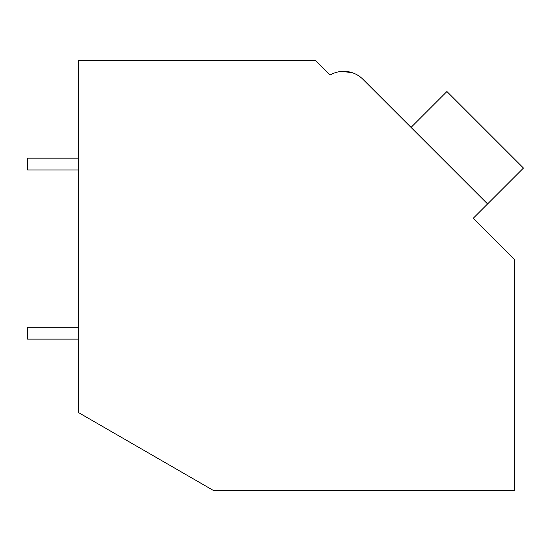 <?xml version="1.0" encoding="UTF-8"?>
<svg xmlns="http://www.w3.org/2000/svg" width="551" height="551" viewBox="0 0 551 551"><rect width="100%" height="100%" fill="white"/><g stroke="black" fill="none" stroke-linecap="round" stroke-linejoin="round"><path stroke-width="0.83" d="M78.283 60.727L315.661 60.727L330.015 75.081A27.061 27.061 0 0 1 362.889 79.254L487.573 203.946L473.226 218.292L514.593 259.659L514.593 490.273L213.079 490.273L78.283 412.444L78.283 60.727M327.335 72.401L330.015 75.081M352.447 72.76L342.088 71.382M352.488 72.78L342.137 71.375M406.259 122.625L362.889 79.254L406.259 122.625M411.046 127.412L446.916 91.535L523.45 168.069L487.573 203.946M78.283 339.12L27.55 339.12L27.55 327.28L78.283 327.28M78.283 170.004L27.55 170.004L27.55 158.171L78.283 158.171"/></g></svg>
